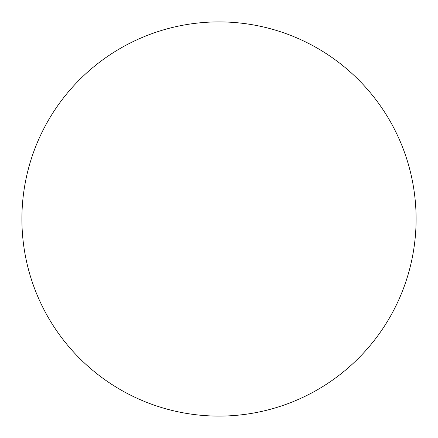<?xml version="1.0" encoding="UTF-8"?>
<svg xmlns="http://www.w3.org/2000/svg" width="438" height="438" viewBox="0 0 438 438"><rect width="100%" height="100%" fill="white"/><g stroke="black" fill="none" stroke-linecap="round" stroke-linejoin="round"><path stroke-width="0.66" d="M219 21.9A197.1 197.1 0 0 1 416.1 219A197.1 197.1 0 0 1 219 416.1A197.1 197.1 0 0 1 21.9 219A197.1 197.1 0 0 1 219 21.9M21.9 219A197.1 197.1 0 0 0 219 416.1A197.1 197.1 0 0 0 416.1 219A197.1 197.1 0 0 0 219 21.9A197.1 197.1 0 0 0 21.9 219"/></g></svg>
